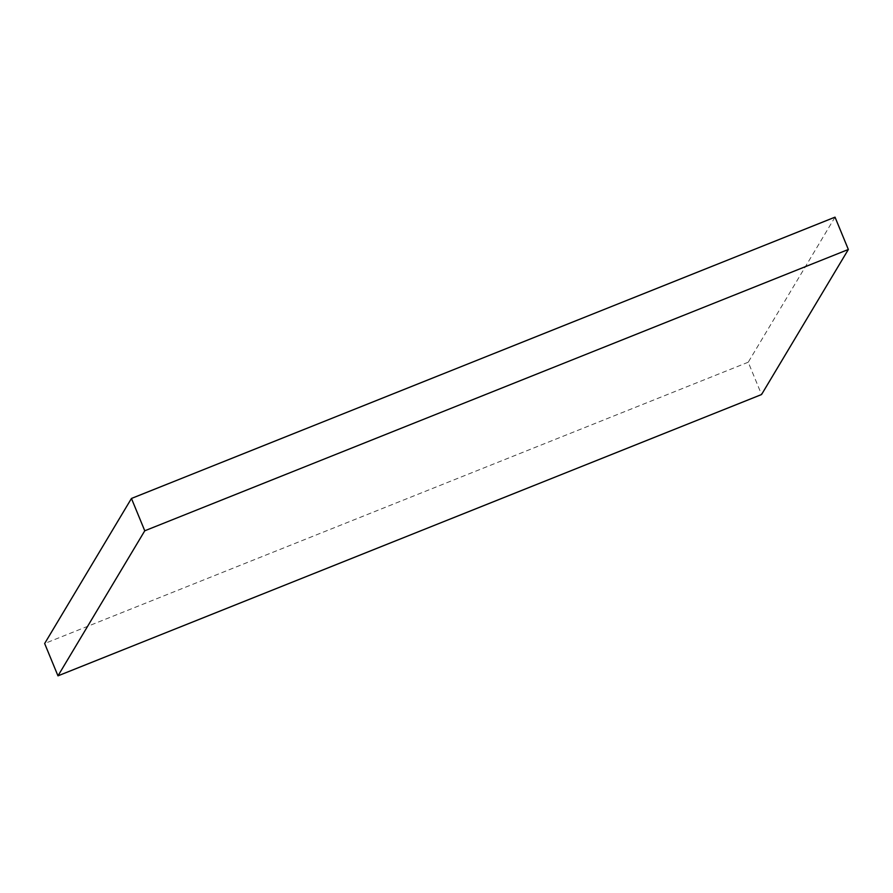 <?xml version="1.0" encoding="UTF-8"?>
<svg xmlns="http://www.w3.org/2000/svg" width="893" height="893" viewBox="0 0 893 893"><rect width="100%" height="100%" fill="white"/><g stroke="black" fill="none" stroke-linecap="round" stroke-linejoin="round"><path stroke-width="0.67" stroke-dasharray="4.46 3.35" d="M835.022 217.155L748.234 362.212L761.55 394.539M748.234 362.212L44.65 643.518"/><path stroke-width="1.34" d="M144.766 530.788L848.35 249.482L761.55 394.539L57.978 675.845L144.766 530.788L131.45 498.461L835.022 217.155L848.35 249.482M131.45 498.461L44.65 643.518L57.978 675.845"/></g></svg>
